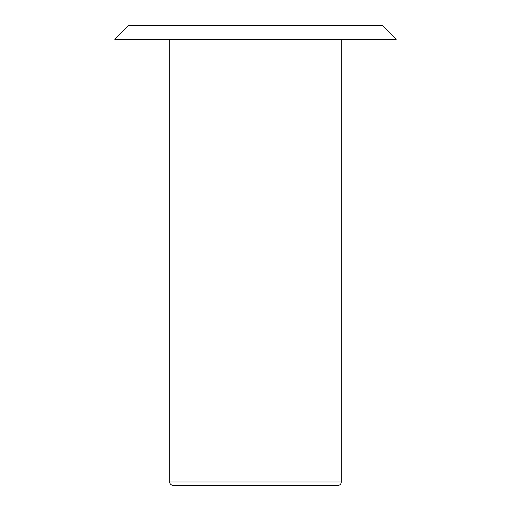 <?xml version="1.0" encoding="UTF-8"?>
<svg xmlns="http://www.w3.org/2000/svg" width="511" height="511" viewBox="0 0 511 511"><rect width="100%" height="100%" fill="white"/><g stroke="black" fill="none" stroke-linecap="round" stroke-linejoin="round"><path stroke-width="0.77" d="M169.697 39.277L169.697 482.02L341.303 482.02L341.303 39.277M341.303 482.02C341.099 484.102 339.956 485.246 337.873 485.45L173.127 485.45C169.473 484.818 169.569 481.796 169.697 482.02M128.51 25.55L382.49 25.55L396.217 39.277L114.783 39.277L128.51 25.55"/></g></svg>
